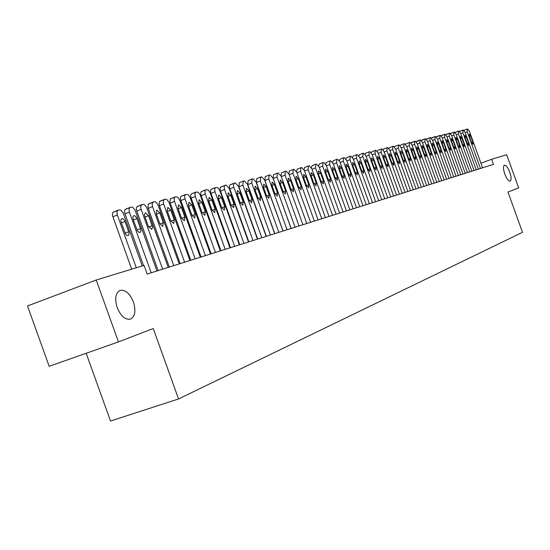<?xml version="1.0" encoding="UTF-8"?>
<svg xmlns="http://www.w3.org/2000/svg" width="550" height="550" viewBox="0 0 550 550"><rect width="100%" height="100%" fill="white"/><g stroke="black" fill="none" stroke-linecap="round" stroke-linejoin="round"><path stroke-width="0.82" d="M504.79 174.013C503.195 169.097 503.078 166.148 504.439 165.179C506.138 165.186 507.918 167.551 509.788 172.294C511.383 177.196 511.507 180.139 510.146 181.129C508.461 181.143 506.674 178.771 504.79 174.013M117.164 307.567C114.51 298.554 115.541 292.813 120.251 290.359C125.483 289.664 129.876 293.535 133.423 301.964C136.084 310.901 135.059 316.635 130.357 319.172C125.166 319.921 120.766 316.058 117.164 307.567M86.171 353.279L110.516 421.025L178.551 398.956L522.5 232.32L507.98 192.026L518.657 187.914L506.681 154.688L491.645 159.28L480.934 163.226M49.177 366.307L27.5 305.965L96.216 280.005L118.463 341.907L49.177 366.307M96.216 280.005L144.045 265.403L147.166 274.072L493.474 164.354L491.645 159.28M178.551 398.956L153.23 328.529L118.463 341.907M136.297 267.768L117.164 214.514L117.019 211.482L118.14 210.155L119.721 209.811L120.973 210.203L123.214 213.07L142.244 265.952M117.838 210.286L112.984 212.403L112.413 214.032L112.564 215.827L131.677 269.177M121.192 222.434L120.842 220.234L121.646 218.632L123.344 218.955L124.74 220.708L128.968 232.458L128.989 234.527L128.287 235.524L126.864 235.386L125.407 233.819L121.192 222.434M151.209 272.793L129.236 211.654L129.078 208.67L130.164 207.364L131.704 207.027L132.921 207.419L135.114 210.251L156.963 270.971M129.882 207.488L125.07 209.584L124.568 210.794L124.678 212.953L143.529 265.561M133.189 219.464L132.88 216.982L133.616 215.724L135.011 215.868L136.641 217.779L140.807 229.364L140.841 231.399L140.161 232.375L138.772 232.238L137.349 230.697L133.189 219.464M162.649 269.17L140.979 208.869L140.738 206.284L141.866 204.648L143.364 204.325L144.547 204.71L146.699 207.501L168.245 267.396M141.591 204.765L136.833 206.834L136.345 208.031L136.462 210.155L158.139 270.6M144.863 216.576L144.547 214.129L145.454 212.816L148.534 215.669L152.322 226.359L152.426 228.071L151.711 229.322L148.459 226.566L144.863 216.576M173.772 265.643L152.398 206.161L152.151 203.61L153.244 202.001L154.701 201.692L155.856 202.07L157.967 204.834L179.224 263.918M152.983 202.118L148.273 204.167L147.929 207.439L169.311 267.059M156.221 213.764L156.778 210.059L159.789 212.884L163.316 222.695L162.759 226.428L159.761 223.623L156.221 213.764M184.607 262.212L163.659 203.974L163.267 201.011L164.319 199.43L165.736 199.127L166.863 199.506L168.933 202.235L189.915 260.535M164.072 199.54L159.404 201.568L159.088 204.786L180.18 263.615M167.269 211.035L167.798 207.384L170.748 210.176L174.226 219.856L173.697 223.534L170.768 220.756L167.269 211.035M195.154 258.871L174.336 200.963L174.144 198.144L175.106 196.928L177.588 197.01L179.609 199.705L200.317 257.235M174.866 197.031L170.246 199.031L169.95 202.208L190.768 260.26M178.028 208.374L178.53 204.772L181.411 207.536L184.848 217.092L184.353 220.708L181.479 217.972L178.028 208.374M205.418 255.619L184.876 198.468L184.676 195.683L185.611 194.487L188.031 194.576L190.018 197.237L210.458 254.024M185.384 194.583L180.978 196.384L180.386 197.691L180.531 199.698L201.08 256.994M188.512 205.782L188.98 202.235L191.806 204.964L195.195 214.397L194.728 217.965L191.916 215.249L188.512 205.782M215.428 252.45L195.284 196.46L194.879 193.614L195.841 192.108L198.199 192.204L200.152 194.831L220.33 250.896M195.628 192.204L191.262 193.985L190.692 195.271L190.836 197.251L211.124 253.811M198.722 203.252L199.162 199.76L201.933 202.462L205.281 211.771L204.834 215.291L202.084 212.603L198.722 203.252M225.177 249.356L205.15 193.655L204.944 190.953L205.817 189.791L208.12 189.894L210.031 192.493L229.962 247.844M205.611 189.881L201.286 191.647L200.736 192.913L200.881 194.872L220.921 250.711M208.67 200.798L209.089 197.347L211.805 200.021L215.112 209.213L214.686 212.678L211.991 210.024L208.67 200.798M234.685 246.345L214.906 191.345L214.692 188.678L215.607 187.516L217.793 187.639L219.67 190.211L239.346 244.867M215.346 187.619L211.062 189.372L210.526 190.616L210.678 192.548L230.464 247.686M218.371 198.399L218.769 194.996L221.423 197.643L224.689 206.718L224.297 210.134L221.65 207.508L218.371 198.399M243.952 243.409L224.421 189.09L224.201 186.457L225.026 185.329L226.022 185.096L229.226 188.396L248.504 241.966M224.833 185.412L220.591 187.144L220.076 188.375L220.234 190.279L239.772 244.736M227.831 196.054L228.209 192.706L230.814 195.319L234.039 204.284L233.661 207.659L231.076 205.054L227.831 196.054M253 240.542L233.702 186.89L233.475 184.284L234.341 183.164L235.249 182.951L238.397 186.216L257.434 239.14M234.094 183.26L229.886 184.979L229.391 186.189L229.549 188.066L248.854 241.856M237.064 193.772L237.414 190.465L239.972 193.057L243.155 201.912L242.804 205.239L240.261 202.661L237.064 193.772M261.821 237.751L242.894 185.151L243.313 181.081L244.255 180.861L247.342 184.092L266.159 236.376M243.134 181.163L239.312 182.655L238.893 186.718L257.716 239.051M246.07 191.544L246.4 188.279L248.909 190.843L252.058 199.595L251.721 202.874L249.232 200.331L246.07 191.544M270.435 235.022L251.735 183.047L252.127 179.039L253.048 178.819L256.073 182.016L274.67 233.681M251.955 179.107L248.16 180.593L247.761 184.601L266.372 236.308M254.863 189.372L255.173 186.147L257.634 188.684L260.741 197.333L260.432 200.571L257.984 198.048L254.863 189.372M278.85 232.354L260.363 180.998L260.734 177.038L261.635 176.825L264.605 179.988L282.982 231.048M260.569 177.107L256.802 178.578L256.431 182.538L274.814 233.633M263.45 187.248L263.739 184.071L266.152 186.581L269.225 195.126L268.936 198.316L266.537 195.827L263.45 187.248M287.059 229.756L268.792 178.998L269.136 175.086L270.016 174.879L272.938 178.008L291.094 228.477M268.978 175.154L265.244 176.612L264.894 180.517L283.064 231.021M271.831 185.171L272.106 182.036L274.471 184.518L277.509 192.968L277.241 196.123L274.883 193.648L271.831 185.171M295.089 227.212L277.028 177.038L277.351 173.181L278.211 172.975L281.077 176.076L299.028 225.961M277.2 173.243L273.494 174.687L273.164 178.544L291.129 228.463M280.026 183.15L280.28 180.049L282.604 182.511L285.608 190.857L285.354 193.971L283.037 191.524L280.026 183.15M302.926 224.723L285.079 175.127L285.374 171.311L286.213 171.119L289.032 174.185L306.783 223.506M288.028 181.17L288.269 178.111L290.551 180.544L293.521 188.794L293.281 191.874L291.012 189.454L288.028 181.17M281.043 175.993L281.552 172.81L285.23 171.38M310.592 222.296L292.944 173.257L293.219 169.489L294.044 169.297L296.808 172.336L314.359 221.107M295.852 179.231L296.072 176.213L298.32 178.626L301.256 186.787L301.029 189.819L298.801 187.426L295.852 179.231M288.853 173.731L289.431 170.974L293.081 169.551M318.086 219.924L300.63 171.428L300.891 167.709L301.696 167.523L304.411 170.534L321.771 218.756M303.504 177.341L303.71 174.357L305.91 176.742L308.818 184.814L308.612 187.818L306.419 185.439L303.504 177.341M296.526 171.655L297.131 169.173L300.754 167.771M325.414 217.601L308.151 169.641L308.433 165.956L309.176 165.784L311.85 168.761L329.017 216.459M310.984 175.491L311.176 172.542L313.342 174.907L316.216 182.889L316.023 185.852L313.864 183.501L310.984 175.491M304.054 169.682L304.666 167.42L308.261 166.024M332.585 215.332L315.507 167.894L315.776 164.251L316.498 164.086L319.124 167.035L336.112 214.211M318.299 173.683L318.478 170.768L320.609 173.113L323.448 181.005L323.269 183.934L321.152 181.603L318.299 173.683M311.424 167.778L312.036 165.701L315.604 164.319M339.597 213.111L322.706 166.183L322.912 162.594L323.661 162.422L326.246 165.344L343.049 212.018M325.462 171.909L325.627 169.029L327.718 171.353L330.529 179.163L330.364 182.057L328.281 179.747L325.462 171.909M318.636 165.935L319.248 164.024L322.788 162.649M346.466 210.932L329.752 164.512L329.979 160.951L330.674 160.792L333.218 163.687L349.841 209.866M332.468 170.177L332.619 167.331L334.682 169.627L337.459 177.354L337.308 180.221L335.259 177.932L332.468 170.177M325.703 164.141L326.301 162.374L329.821 161.012M353.183 208.808L336.641 162.876L336.854 159.356L337.535 159.197L340.038 162.064L356.489 207.756M339.329 168.479L339.467 165.667L341.495 167.942L344.245 175.588L344.107 178.42L342.093 176.151L339.329 168.479M332.619 162.401L333.211 160.765L336.703 159.417M359.762 206.718L343.393 161.267L343.558 157.802L344.259 157.637L346.72 160.476L363 205.693M346.046 166.822L346.17 164.037L348.164 166.292L350.893 173.862L350.762 176.653L348.782 174.412L346.046 166.822M339.398 160.703L339.976 159.191L343.447 157.85M366.204 204.676L350.006 159.699L350.151 156.269L350.838 156.111L353.265 158.922L369.373 203.672M352.626 165.192L352.743 162.442L354.702 164.677L357.397 172.164L357.28 174.928L355.328 172.707L352.626 165.192M346.039 159.046L346.603 157.644L350.048 156.317M372.515 202.682L356.482 158.159L356.613 154.77L357.287 154.612L359.672 157.403L375.623 201.692M359.067 163.597L359.171 160.882L361.103 163.096L363.77 170.507L363.667 173.243L361.749 171.036L359.067 163.597M352.543 157.431L353.093 156.131L356.51 154.811M378.696 200.722L362.828 156.654L362.945 153.299L363.605 153.147L365.949 155.911L381.741 199.753M365.379 162.037L365.475 159.349L367.373 161.542L370.019 168.884L369.923 171.586L368.033 169.4L365.379 162.037M358.916 155.849L359.453 154.646L362.849 153.34M384.759 198.804L369.043 155.176L369.146 151.855L369.793 151.704L372.109 154.447L387.743 197.856M371.566 160.504L371.649 157.843L373.519 160.022L376.138 167.289L376.056 169.964L374.192 167.791L371.566 160.504M365.166 154.309L365.688 153.196L369.057 151.896M390.699 196.921L375.141 153.725L375.231 150.446L375.863 150.294L378.139 153.01L393.621 195.992M377.63 159.005L377.706 156.372L379.548 158.531L382.133 165.729L382.064 168.369L380.229 166.224L377.63 159.005M371.291 152.804L371.793 151.772L375.141 150.487M396.516 195.078L381.116 152.309L381.226 149.05L381.81 148.912L384.058 151.608L399.389 194.164M383.577 157.541L383.639 154.935L385.454 157.073L388.018 164.196L387.956 166.808L386.148 164.684L383.577 157.541M377.293 151.326L377.781 150.377L381.102 149.098L377.781 150.377M402.229 193.263L386.973 150.913L387.042 147.703L387.647 147.558L389.861 150.226L405.041 192.376M389.407 156.097L389.455 153.519L391.243 155.643L393.786 162.69L393.731 165.282L391.951 163.171L389.407 156.097M383.185 149.889L383.659 149.009L386.953 147.737M407.825 191.489L392.714 149.552L392.776 146.369L393.367 146.231L395.546 148.878L410.582 190.616M395.12 154.681L395.168 152.13L396.928 154.234L399.444 161.219L399.396 163.783L397.643 161.686L395.12 154.681M388.96 148.472L389.414 147.661L392.686 146.41L389.414 147.661M413.318 189.75L398.351 148.211L398.399 145.062L398.984 144.925L401.129 147.551L416.02 188.897M400.73 153.292L400.764 150.769L402.497 152.859L404.993 159.775L404.958 162.312L403.226 160.236L400.73 153.292M394.625 147.091L395.065 146.348L398.317 145.097M418.701 188.045L403.879 146.898L403.913 143.784L404.491 143.646L406.608 146.252L421.362 187.206M406.23 151.938L406.257 149.435L407.969 151.504L410.438 158.359L410.41 160.868L408.705 158.806L406.23 151.938M400.187 145.743L400.613 145.056L403.837 143.818M423.988 186.374L409.303 145.606L409.331 142.526L409.894 142.395L411.978 144.973L426.594 185.542M411.627 150.597L411.647 148.129L413.332 150.178L415.779 156.963L415.759 159.452L414.081 157.41L411.627 150.597M405.646 144.416L406.051 143.784L409.255 142.56L406.051 143.784M429.179 184.724L414.631 144.341L414.645 141.288L415.195 141.164L417.257 143.722L431.736 183.92M416.928 149.291L416.941 146.843L418.598 148.878L421.025 155.602L421.011 158.056L419.354 156.035L416.928 149.291M411.001 143.117L414.569 141.322M434.273 183.116L419.856 143.103L419.884 140.071L420.406 139.954L422.434 142.491L436.783 182.318M422.125 148.005L422.132 145.578L423.768 147.599L426.174 154.261L426.168 156.695L424.538 154.688L422.125 148.005M416.261 141.845L419.788 140.113M439.271 181.528L424.985 141.879L425.006 138.882L425.514 138.765L427.515 141.281L441.739 180.751M427.233 146.74L427.233 144.341L428.849 146.341L431.228 152.941L431.228 155.354L429.619 153.361L427.233 146.74M421.424 140.594L424.916 138.923M444.18 179.974L430.024 140.683L430.011 137.72L430.533 137.603L432.506 140.092L446.6 179.211M432.245 145.502L432.238 143.124L433.833 145.111L436.191 151.649L436.198 154.041L434.61 152.061L432.245 145.502M426.498 139.377L429.942 137.748M448.999 178.447L434.974 139.507L434.954 136.572L435.462 136.455L437.415 138.93L451.378 177.691M437.168 144.279L437.154 141.928L438.728 143.894L441.066 150.384L441.079 152.749L439.512 150.789L437.168 144.279M431.475 138.174L434.885 136.599M453.736 176.949L439.835 138.353L439.828 135.444L440.309 135.328L442.228 137.782L456.074 176.206M442.007 143.083L441.987 140.752L443.541 142.704L445.851 149.132L445.878 151.477L444.331 149.531L442.007 143.083M436.37 136.998L439.739 135.472M458.391 175.471L444.606 137.218L444.572 134.338L445.067 134.228L446.964 136.661L460.687 174.742M446.758 141.914L446.731 139.604L448.264 141.536L450.56 147.909L450.587 150.233L449.061 148.301L446.758 141.914M441.176 135.843L444.51 134.365M462.962 174.027L449.302 136.104L449.274 133.244L449.742 133.141L451.612 135.554L465.217 173.312M451.426 140.759L451.392 138.469L452.904 140.387L455.18 146.706L455.214 149.002L453.709 147.091L451.426 140.759M445.899 134.709L449.192 133.279M467.452 172.604L453.908 135.011L453.881 132.179L454.334 132.076L456.184 134.468L469.672 171.896M456.019 139.624L455.978 137.356L457.469 139.26L459.724 145.523L459.766 147.799L458.281 145.901L456.019 139.624M450.546 133.602L453.798 132.206M471.873 171.201L458.439 133.932L458.384 131.134L458.851 131.024L460.68 133.403L474.052 170.514M460.529 138.504L460.481 136.262L461.952 138.153L464.193 144.361L464.241 146.616L462.77 144.733L460.529 138.504M455.104 132.509L458.329 131.154M476.211 169.826L462.894 132.873L462.853 130.096L463.293 129.993L465.094 132.351L478.356 169.146M464.963 137.411L464.908 135.183L466.366 137.06L468.579 143.22L468.634 145.454L467.184 143.584L464.963 137.411M459.594 131.436L462.777 130.123M480.48 168.472L467.273 131.835L467.225 129.078L467.658 128.982L469.439 131.319L482.584 167.805M469.322 136.331L469.26 134.124L470.697 135.988L472.897 142.093L472.959 144.306L471.522 142.45L469.322 136.331M464.007 130.384L467.149 129.106M112.839 216.776L117.322 214.988M125.07 221.471L121.371 222.929M128.748 231.701L125.056 233.138M124.953 213.881L129.387 212.121M136.964 218.529L133.368 219.945M140.587 228.614L137.005 230.017M136.73 211.076L141.13 209.33M148.534 215.669L145.035 217.044M152.109 225.617L148.617 226.978M148.197 208.34L152.549 206.614M159.789 212.884L156.386 214.225M163.316 222.695L159.919 224.022M159.349 205.679L163.659 203.974M170.748 210.176L167.427 211.475M174.226 219.856L170.919 221.141M170.211 203.094L174.481 201.403M181.411 207.536L178.186 208.801M184.848 217.092L181.631 218.343M180.785 200.571L185.02 198.901M191.806 204.964L188.657 206.195M195.195 214.397L192.06 215.614M191.091 198.117L195.284 196.46M201.933 202.462L198.866 203.658M205.281 211.771L202.221 212.96M201.135 195.718L205.294 194.081M211.805 200.021L208.814 201.19M215.112 209.213L212.128 210.368M210.932 193.387L215.05 191.764M221.423 197.643L218.508 198.777M224.689 206.718L221.781 207.845M220.481 191.104L224.558 189.502M230.814 195.319L227.968 196.426M234.039 204.284L231.199 205.384M229.797 188.884L233.839 187.303M239.972 193.057L237.194 194.136M243.155 201.912L240.384 202.978M238.893 186.718L242.894 185.151M248.909 190.843L246.194 191.895M252.058 199.595L249.349 200.633M247.761 184.601L251.735 183.047M257.634 188.684L254.987 189.716M260.741 197.333L258.101 198.351M256.431 182.538L260.363 180.998M266.152 186.581L263.567 187.584M269.225 195.126L266.647 196.116M264.894 180.517L268.792 178.998M274.471 184.518L271.947 185.501M277.509 192.968L274.993 193.937M273.164 178.544L277.028 177.038M282.604 182.511L280.136 183.466M285.608 190.857L283.147 191.806M281.27 176.612L285.079 175.127M290.551 180.544L288.138 181.479M293.521 188.794L291.115 189.722M289.218 174.708L292.944 173.257M298.32 178.626L295.962 179.534M301.256 186.787L298.897 187.688M296.993 172.844L300.63 171.428M305.91 176.742L303.607 177.636M308.818 184.814L306.515 185.694M304.59 171.022L308.151 169.641M313.342 174.907L311.087 175.78M316.216 182.889L313.961 183.748M312.022 169.249L315.507 167.894M320.609 173.113L318.402 173.958M323.448 181.005L321.248 181.851M319.296 167.502L322.706 166.183M327.718 171.353L325.559 172.184M330.529 179.163L328.377 179.988M326.411 165.804L329.752 164.512M334.682 169.627L332.564 170.445M337.459 177.354L335.349 178.166M333.376 164.134L336.641 162.876M341.495 167.942L339.426 168.74M344.245 175.588L342.176 176.378M340.196 162.504L343.393 161.267M348.164 166.292L346.136 167.076M350.893 173.862L348.865 174.632M346.871 160.909L350.006 159.699M354.702 164.677L352.715 165.44M357.397 172.164L355.41 172.92M353.409 159.342L356.482 158.159M361.103 163.096L359.157 163.845M363.77 170.507L361.824 171.249M359.817 157.809L362.828 156.654M367.373 161.542L365.468 162.278M370.019 168.884L368.108 169.606M366.094 156.31L369.043 155.176M373.519 160.022L371.649 160.738M376.138 167.289L374.268 167.998M372.247 154.839L375.141 153.725M379.548 158.531L377.712 159.232M382.133 165.729L380.304 166.423M378.276 153.395L381.116 152.309M385.454 157.073L383.652 157.761M388.018 164.196L386.224 164.876M384.196 151.979L386.973 150.913M391.243 155.643L389.482 156.317M393.786 162.69L392.026 163.364M389.991 150.597L392.714 149.552M396.928 154.234L395.196 154.894M399.444 161.219L397.712 161.872M395.677 149.236L398.351 148.211M402.497 152.859L400.806 153.505M404.993 159.775L403.294 160.414M401.259 147.902L403.879 146.898M407.969 151.504L406.306 152.137M410.438 158.359L408.774 158.984M406.732 146.596L409.303 145.606M413.332 150.178L411.703 150.803M415.779 156.963L414.15 157.582M412.101 145.31L414.631 144.341M418.598 148.878L416.996 149.483M421.025 155.602L419.423 156.207M417.374 144.052L419.856 143.103M423.768 147.599L422.194 148.197M426.174 154.261L424.6 154.853M422.551 142.814L424.985 141.879M428.849 146.341L427.302 146.926M431.228 152.941L429.681 153.526M427.632 141.597L430.024 140.683M433.833 145.111L432.314 145.688M436.191 151.649L434.672 152.226M432.623 140.408L434.974 139.507M438.728 143.894L437.236 144.464M441.066 150.384L439.574 150.947M437.525 139.233L439.835 138.353M443.541 142.704L442.069 143.261M445.851 149.132L444.386 149.689M442.337 138.084L444.606 137.218M448.264 141.536L446.82 142.086M450.56 147.909L449.116 148.452M447.067 136.957L449.302 136.104M452.904 140.387L451.488 140.931M455.18 146.706L453.771 147.242M451.715 135.843L453.908 135.011M457.469 139.26L456.081 139.789M459.724 145.523L458.336 146.046M456.287 134.75L458.439 133.932M461.952 138.153L460.584 138.669M464.193 144.361L462.825 144.877M460.776 133.678L462.894 132.873M466.366 137.06L465.018 137.569M468.579 143.22L467.239 143.722M465.19 132.626L467.273 131.835M470.697 135.988L469.377 136.489M472.897 142.093L471.577 142.594M120.251 290.359L119.797 290.524M113.671 211.942L117.92 210.244M125.737 209.131L129.958 207.446M137.479 206.394L141.666 204.724M148.899 203.734L153.051 202.077M160.016 201.142L164.141 199.499M170.844 198.619L174.934 196.996M181.383 196.157L185.446 194.549M191.661 193.765L195.683 192.17M201.671 191.428L205.666 189.853M211.434 189.152L215.401 187.591M220.956 186.931L224.888 185.384M230.244 184.766L234.149 183.232M239.312 182.655L243.183 181.136M248.16 180.593L252.003 179.087M256.802 178.578L260.618 177.086M265.244 176.612L269.026 175.127M273.494 174.687L277.241 173.222M281.552 172.81L285.271 171.353M289.431 170.974L293.123 169.531M297.131 169.173L300.795 167.75M304.666 167.42L308.303 166.004M312.036 165.701L315.645 164.299M319.248 164.024L322.829 162.628M326.301 162.374L329.856 160.999M333.211 160.765L336.738 159.397M339.976 159.191L343.482 157.829M346.603 157.644L350.082 156.296M353.093 156.131L356.544 154.797M359.453 154.646L362.876 153.326M365.688 153.196L369.084 151.882M371.793 151.772L375.169 150.466M383.659 149.009L386.98 147.723M395.065 146.348L398.344 145.083M400.613 145.056L403.865 143.804M411.386 142.539L414.597 141.309M416.632 141.322L419.815 140.099M421.774 140.119L424.937 138.909M426.828 138.944L429.969 137.741M431.791 137.782L434.906 136.593M436.666 136.647L439.759 135.465M441.457 135.534L444.531 134.358M446.16 134.434L449.212 133.272M450.787 133.354L453.819 132.199M455.331 132.296L458.342 131.147M459.8 131.257L462.832 130.103M464.2 130.233L467.204 129.085"/></g></svg>
